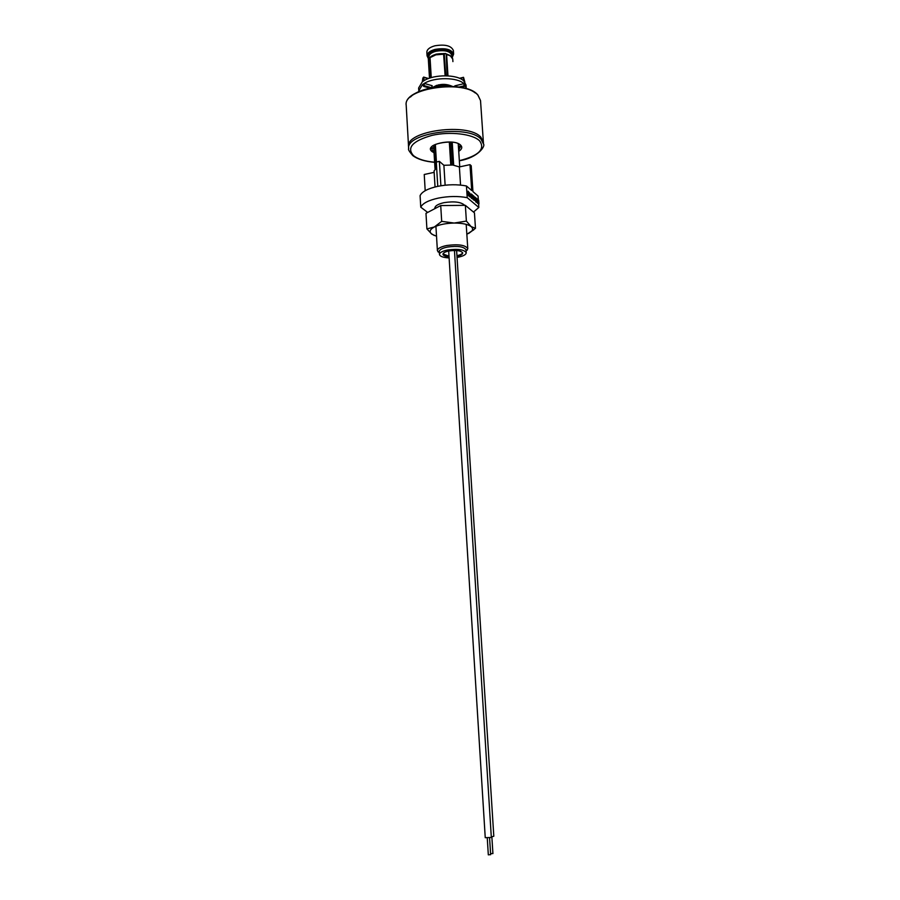 <?xml version="1.0" encoding="UTF-8"?>
<svg xmlns="http://www.w3.org/2000/svg" width="900" height="900" viewBox="0 0 900 900"><rect width="100%" height="100%" fill="white"/><g stroke="black" fill="none" stroke-linecap="round" stroke-linejoin="round"><path stroke-width="1.35" d="M445.77 86.209L445.725 85.388L437.805 86.04L434.284 87.255M450.765 164.869L449.314 141.998M451.294 142.121L452.756 165.015L459.382 166.928L469.991 164.644L471.701 190.53L466.447 185.974C457.414 184.241 447.806 184.376 437.625 186.368C427.77 188.606 421.931 191.7 420.086 195.649L420.761 207.18L427.691 212.422M466.447 185.974L467.213 197.662C458.168 195.986 448.549 196.132 438.345 198.101C428.468 200.295 422.606 203.321 420.761 207.18M466.11 251.145L467.786 248.715C465.559 245.036 458.539 243.968 446.715 245.509C440.685 246.78 437.58 248.49 437.4 250.627L439.358 252.833M464.704 205.346C461.205 201.994 454.32 201.094 444.049 202.646C438.064 204.007 434.993 205.864 434.824 208.215L434.846 208.654M457.054 257.423L457.909 257.265C463.252 256.174 466.02 254.678 466.211 252.776L466.031 249.862C464.062 246.623 457.886 245.689 447.491 247.039C442.181 248.164 439.436 249.66 439.279 251.539L439.459 254.453C439.965 256.433 443.183 257.591 449.111 257.918M466.211 252.776C464.254 249.57 458.077 248.636 447.671 249.986C442.361 251.1 439.616 252.585 439.459 254.453M449.044 256.759C445.264 256.41 443.239 255.578 442.957 254.261C443.081 252.877 445.106 251.775 449.032 250.954C456.705 249.953 461.272 250.65 462.724 253.013C462.611 254.362 460.699 255.442 456.975 256.264M475.875 200.43L475.706 197.696L476.291 199.71L476.123 198.09L476.651 198.54L476.899 202.23L475.582 200.498M475.211 198.484L475.144 197.809M476.46 201.431L476.303 200.138L476.46 201.431M476.348 201.757L475.358 200.936M450.394 86.242L448.639 86.198M452.216 142.211L453.679 165.127M440.887 185.771L439.38 161.37L436.286 162.056L437.771 186.345M439.38 161.37L443.891 165.285L445.129 185.197M473.49 212.062L478.834 207.472L467.213 197.662M469.991 164.644L471.218 165.769L472.939 191.599L478.058 196.042L478.327 199.969M478.598 204.064L478.834 207.472M434.16 172.35L424.238 174.487L425.194 190.71M435.049 186.975L434.07 170.944L436.624 167.636M435.353 144.428L436.433 162.023M453.296 165.071L451.834 142.178M448.267 86.198L447.66 85.061L447.728 86.186M447.66 85.061L446.299 85.388L446.355 86.198M449.899 142.02L451.35 164.903M443.891 165.285L452.756 165.015M436.343 167.805L434.925 144.63M433.598 145.395L435.026 168.851M458.246 143.775L459.743 166.849L458.235 143.775M459.382 166.928L460.553 185.085M478.035 203.186L477.787 199.507L478.721 200.317L478.969 203.985L477.428 202.68M477.382 202.219L476.865 199.609L477.191 198.956L477.641 200.273L477.934 203.107L477.473 202.005M477.416 201.083L477.293 199.609M478.969 203.985L477.473 203.299M477.225 202.5L476.449 201.836M476.415 201.398L476.336 200.171M474.683 198.394L474.998 197.066L475.537 199.125L475.256 200.869L474.379 198.45M475.031 197.516L475.223 200.419L475.031 197.516M474.086 197.764L474.21 197.134M473.22 197.888L473.051 196.493M474.041 198.416L473.918 196.144L474.57 199.35L473.85 199.631L473.895 198.45M475.02 200.554L473.287 199.744L473.017 196.211L473.175 199.058L472.444 195.874L472.23 198.248L472.298 194.805L472.826 196.909L473.13 195.514L473.243 199.102M473.175 199.058L471.645 197.752L471.397 194.029L471.938 194.49L472.162 198.191M472.669 198.619L472.106 198.743M470.7 194.029L471.566 197.685L470.565 196.83L470.25 194.119M471.566 197.685L469.957 196.346M470.565 196.83L469.991 196.942M469.676 192.926L470.002 196.391L469.598 192.971M469.429 193.005L469.474 195.907L468.9 194.985L467.798 195.075L467.55 191.329L468.326 193.343M469.766 195.93L469.429 196.515L469.001 195.502M468.911 195.424L467.798 195.075M468.371 194.963L468.124 191.216L467.55 191.329M468.124 191.216L469.147 192.656M468.585 192.195L468.911 193.489L468.585 192.195M468.832 194.929L468.686 193.725L468.832 194.929M468.405 193.781L468.214 194.985M468.776 195.458L468.911 196.02L468.36 195.536M469.575 193.545L469.755 195.547M469.429 194.737L469.373 194.04M471.465 197.708L471.611 198.326L471.071 197.786M472.298 195.401L472.264 197.021L471.859 195.03M472.68 198.214L472.444 196.335M472.444 196.425L472.466 197.989M472.106 197.719L471.971 196.695M474.199 199.541L474.131 198.619M478.001 200.295L478.215 202.86M477.731 201.656L477.81 201.037M476.213 201.78L476.336 202.343L475.785 201.87M445.106 75.769L443.576 53.674C438.142 53.426 433.834 54.45 430.661 56.756L430.031 57.634L431.257 77.625M436.928 85.286L436.995 86.254M436.466 86.411L436.41 85.455M438.255 84.938L438.322 85.927M444.926 63.776L444.353 63.9M429.604 57.825L436.039 54.135L444.892 53.55M434.869 45.799C429.626 47.295 426.949 49.432 426.848 52.223L427.061 55.789C427.162 53.021 429.84 50.884 435.082 49.399C445.387 47.711 451.564 49.286 453.611 54.124L453.386 50.557C451.327 45.697 445.162 44.111 434.869 45.799M443.936 57.307L444.51 57.195M444.341 53.685L443.531 53.505M445.815 53.786L451.181 56.261M446.355 54.079L446.625 54.596C450.439 55.519 452.475 57.026 452.756 59.108L450.157 55.53L446.265 53.899M452.914 61.616L452.756 59.108M445.613 53.572L446.243 54.461L447.075 75.814M445.14 53.595L444.319 54.18L445.691 75.78M447.604 75.836L446.243 54.461M438.885 85.815L438.817 84.814M444.375 64.204L444.949 64.08M446.625 54.596L447.975 75.859M436.05 85.579L436.106 86.535M430.83 77.749L429.637 57.499M429.615 57.881L428.276 58.219L429.39 57.555M428.276 58.219L429.491 78.188M418.882 91.609L418.601 88.031L422.325 81.788L422.865 77.951L423.743 77.366L424.091 80.606C434.239 74.149 457.2 74.317 463.736 80.854L466.043 85.05L466.211 88.639M418.77 90.81L422.494 84.589L424.26 83.419C434.419 76.972 457.391 77.153 463.916 83.655L465.03 84.836L464.524 86.4L464.006 85.86L463.916 83.655L466.234 87.817M424.192 85.635L423.709 86.411L422.494 84.589L424.26 83.419L432.191 85.714L431.539 87.75L424.192 85.635L424.26 83.419M463.916 83.655L454.838 85.837L455.096 86.546M464.006 85.86L459.056 87.041M464.152 86.49L460.688 87.323M463.736 80.854L463.522 77.31L464.85 82.046M422.325 81.788L424.091 80.606M452.272 86.332C445.444 83.362 438.829 83.779 432.428 87.57M477.945 95.074L480.521 100.575L483.368 142.099L480.859 137.171C468.248 122.231 405.214 130.838 408.566 146.812L408.679 148.781C407.891 149.209 409.241 151.47 412.74 155.554C417.532 159.21 424.834 161.471 434.621 162.326M431.685 147.172L433.811 148.916M408.679 148.781C405.326 132.874 468.382 124.279 480.994 139.162L483.514 144.079L483.368 142.099L480.859 137.171C468.248 122.231 405.214 130.838 408.566 146.812L406.192 105.255C402.784 88.076 465.379 79.144 477.99 95.265L480.521 100.575M458.483 147.442L460.474 145.361M468.664 233.471L475.47 228.319L474.446 212.85L465.356 205.346L440.719 205.56L425.981 213.322L426.904 228.893L431.91 234.225L436.522 236.227M466.841 234.315L471.904 230.951C473.029 229.388 472.759 227.925 471.094 226.553C467.854 224.246 462.218 223.076 454.174 223.054C446.04 223.245 439.436 224.561 434.351 226.98C430.267 229.162 429.176 231.345 431.089 233.516L434.329 235.507M475.47 228.319L471.094 226.553L466.38 221.085L465.356 205.346M466.38 221.085L454.174 223.054L441.686 221.355L440.719 205.56M441.686 221.355L434.351 226.98L426.904 228.893M490.556 854.663L488.385 854.798M454.455 250.447L491.332 837.472L485.246 837.686L448.684 251.021M492.84 853.538L490.68 853.673M456.615 250.515L493.808 836.246L491.512 836.842M442.98 253.969L448.999 256.174M456.941 255.679C460.327 254.947 462.24 253.958 462.656 252.731M443.745 54.18L435.87 54.844L430.031 57.634M452.036 57.195L451.912 55.35C450.135 51.165 444.791 49.804 435.859 51.266C431.314 52.549 428.996 54.394 428.895 56.801L428.951 57.555M444.173 61.076L444.746 60.941M428.861 57.578C427.961 54.731 430.245 52.492 435.724 50.861C446.355 49.387 451.766 51.21 451.98 56.318M452.059 57.229C456.03 52.492 444.949 47.97 435.488 50.602C429.581 52.38 427.207 54.799 428.389 57.859M444.735 60.727L444.161 60.851M444.746 60.818L444.173 60.953M444.431 65.138L445.005 65.002M463.421 77.625L459.911 78.48M423.743 77.366L428.175 78.66M410.434 97.054C421.582 85.073 462.713 82.485 475.279 92.97M431.404 147.814L432.574 150.638L433.969 151.583M458.73 151.312C461.97 149.254 462.6 147.195 460.631 145.125C453.656 137.812 423.113 144.697 431.933 151.493L434.048 152.797M458.651 150.109L460.845 145.958M459.338 160.684C478.631 155.79 485.415 149.197 479.678 140.906C472.849 133.92 450.056 131.186 431.91 135.394C412.616 140.929 406.451 147.667 413.438 155.599C417.915 159.143 424.969 161.347 434.621 162.225M437.4 250.627L435.915 226.26M439.335 252.382L437.929 251.797M466.076 250.695L467.404 249.941M467.786 248.715L466.2 224.359M427.061 55.789L428.287 58.432M452.239 57.499L453.611 54.124M444.173 60.919L444.735 60.784M445.298 53.449L444.499 53.651M429.806 57.352L429.019 57.555M423.709 86.411L429.716 88.133M463.455 77.332L459.495 78.289M423.619 77.085L428.524 78.525M477.754 94.871C464.816 78.896 403.043 87.48 406.192 105.255M431.348 148.477C428.4 143.955 455.175 138.578 460.238 145.091L460.98 146.61M483.514 144.079C485.561 145.654 478.654 157.579 459.349 160.785M471.904 230.951L473.715 229.928M490.635 854.719L489.577 837.844L490.613 853.74M488.317 854.865L487.26 837.99M492.919 853.594L491.861 836.798"/></g></svg>
